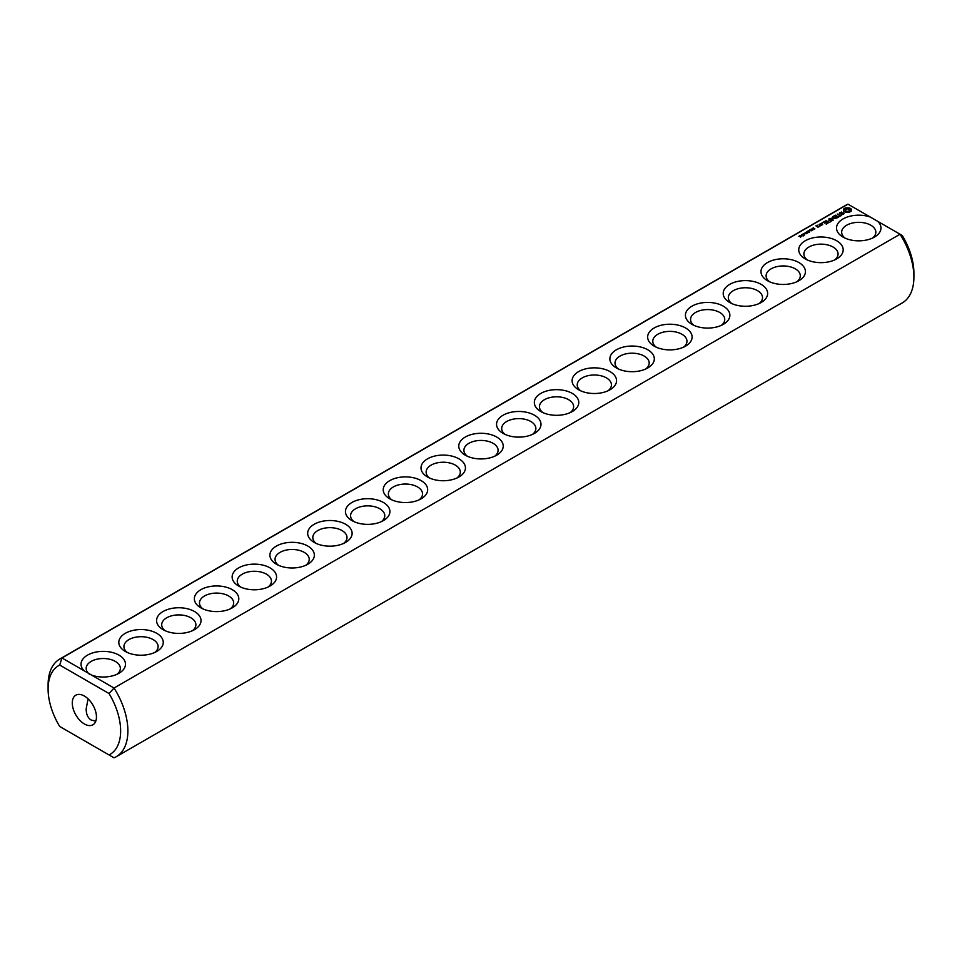 <?xml version="1.0" encoding="UTF-8"?>
<svg xmlns="http://www.w3.org/2000/svg" width="962" height="962" viewBox="0 0 962 962"><rect width="100%" height="100%" fill="white"/><g stroke="black" fill="none" stroke-linecap="round" stroke-linejoin="round"><path stroke-width="1.44" d="M59.788 659.042A56.409 32.576 -120 0 1 61.953 657.972L847.967 204.172A56.409 32.576 -120 0 0 845.802 205.243L59.788 659.042A56.409 32.576 -120 0 0 48.1 684.872L48.1 689.057A51.287 29.606 -120 0 0 59.704 726.466L109.019 754.942A51.287 29.606 -120 0 0 109.019 693.518L114.033 688.034L91.739 675.168A22.222 12.831 0 0 0 118.963 673.268A22.222 12.831 0 0 0 120.178 655.88A22.222 12.831 0 0 0 90.248 653.787A22.222 12.831 0 0 0 84.247 670.839L91.739 675.168M61.953 727.765L59.704 726.466M847.967 204.172L870.261 217.039A22.222 12.831 0 0 0 841.257 220.094A22.222 12.831 0 0 0 843.037 237.085A22.222 12.831 0 0 0 874.458 237.085A22.222 12.831 0 0 0 877.753 221.368L900.047 234.235L114.033 688.034A56.409 32.576 -120 0 1 116.198 756.757L902.212 302.958A56.409 32.576 -120 0 0 913.9 277.128A56.409 32.576 -120 0 0 900.047 234.235L902.296 235.534A51.287 29.606 -120 0 1 913.9 272.943L913.9 277.128M48.1 689.057A51.287 29.606 -120 0 1 59.704 665.055L61.953 657.972L84.247 670.839M125.313 651.454A22.222 12.831 0 0 0 156.746 651.454A22.222 12.831 0 0 0 156.746 633.309A22.222 12.831 0 0 0 125.313 633.309A22.222 12.831 0 0 0 125.313 651.454L125.313 651.454M163.083 629.653A22.222 12.831 0 0 0 194.516 629.653A22.222 12.831 0 0 0 194.516 611.507A22.222 12.831 0 0 0 163.083 611.507A22.222 12.831 0 0 0 163.083 629.653L163.083 629.653M200.866 607.84A22.222 12.831 0 0 0 232.287 607.84A22.222 12.831 0 0 0 232.287 589.694A22.222 12.831 0 0 0 200.866 589.694A22.222 12.831 0 0 0 200.866 607.84L200.866 607.84M238.636 586.026A22.222 12.831 0 0 0 270.069 586.026A22.222 12.831 0 0 0 270.069 567.893A22.222 12.831 0 0 0 238.636 567.893A22.222 12.831 0 0 0 238.636 586.026L238.636 586.026M276.407 564.225A22.222 12.831 0 0 0 307.84 564.225A22.222 12.831 0 0 0 307.84 546.079A22.222 12.831 0 0 0 276.407 546.079A22.222 12.831 0 0 0 276.407 564.225L276.407 564.225M314.189 542.412A22.222 12.831 0 0 0 345.611 542.412A22.222 12.831 0 0 0 345.611 524.266A22.222 12.831 0 0 0 314.189 524.266A22.222 12.831 0 0 0 314.189 542.412L314.189 542.412M351.96 520.61A22.222 12.831 0 0 0 383.393 520.61A22.222 12.831 0 0 0 383.393 502.465A22.222 12.831 0 0 0 351.96 502.465A22.222 12.831 0 0 0 351.96 520.61L351.96 520.61M389.73 498.797A22.222 12.831 0 0 0 421.164 498.797A22.222 12.831 0 0 0 421.164 480.651A22.222 12.831 0 0 0 389.73 480.651A22.222 12.831 0 0 0 389.73 498.797L389.73 498.797M427.513 476.984A22.222 12.831 0 0 0 458.934 476.984A22.222 12.831 0 0 0 458.934 458.838A22.222 12.831 0 0 0 427.513 458.838A22.222 12.831 0 0 0 427.513 476.984L427.513 476.984M465.283 455.182A22.222 12.831 0 0 0 496.717 455.182A22.222 12.831 0 0 0 496.717 437.037A22.222 12.831 0 0 0 465.283 437.037A22.222 12.831 0 0 0 465.283 455.182L465.283 455.182M798.845 236.399L799.506 235.834L800.817 236.592L798.845 236.399M800.492 235.955L801.466 235.197L801.827 236.255L800.492 235.955M801.502 234.872L802.164 234.307L803.474 235.053L801.502 234.872M804.689 233.718L805.326 233.357L804.689 233.718M804.064 234.764L802.873 234.079L804.388 233.886L804.064 234.764L804.436 234.175L803.126 233.946L804.076 234.608M806.084 233.79L805.11 232.6L807.383 233.044L806.084 233.79M807.431 233.008L808.02 232.467L806.757 232.491L806.89 231.577L808.405 232.455L807.431 233.008M807.984 231.734L807.563 231.193L808.477 230.772L807.827 231.505L809.631 231.638L807.984 231.734M809.403 230.988L810.04 230.627L809.403 230.988M811.158 230.856L809.643 229.978L811.976 230.207L810.798 229.317L812.325 230.195L810.112 230.038L811.158 230.856M812.397 229.87L812.06 228.583L813.575 229.461L812.397 229.87M813.155 228.752L812.734 228.21L813.648 227.778L812.998 228.511L814.814 228.643L813.155 228.752M822.534 223.268L821.801 223.1L822.534 222.919M819.311 226.551L816.425 225.914L817.315 225.192L815.872 225.817L817.868 227.176L819.311 226.551M820.935 225.613L819.095 224.543L819.828 225.18L819.263 226.106L820.935 225.613M819.78 224.35L821.271 225.204L822.714 224.579L821.223 223.521L819.78 224.146M826.25 224.242L828.09 222.968L825.131 221.26L822.943 222.318L824.951 221.585L826.057 222.222L824.771 223.184L826.43 222.438L827.536 223.076L826.25 224.242M829.244 222.511L825.937 220.599L829.244 222.294M830.194 221.957L832.034 220.695L828.715 218.987L830.002 219.949L828.715 220.899L830.374 220.154L831.481 220.791L830.194 221.957M832.431 218.314L835.786 218.53L832.839 216.823L834.739 218.35L831.889 218.001L832.491 219.649L829.845 218.338L833.164 220.25L832.431 218.314L832.984 220.25M838.66 217.075L835.701 215.163L833.501 216.222L835.521 215.476L836.627 216.125L835.341 217.075L837 216.342L838.094 216.979L836.447 218.146L838.66 217.075M841.341 215.103L840.427 215.632L837.289 214.033L840.054 215.849L839.141 216.582L841.341 215.524M844.203 213.348L843.241 212.794L840.415 213.564L840.127 212.818L841.57 212.013L839.333 213.372L840.307 213.925L843.133 213.155L843.421 213.901L841.978 214.706L844.203 213.348M851.286 211.111L851.286 209.103L849.145 207.876L845.682 207.876L843.542 209.103L843.542 211.111L845.682 212.337L849.145 212.337L851.286 211.111M503.066 433.369A22.222 12.831 0 0 0 534.487 433.369A22.222 12.831 0 0 0 534.487 415.223A22.222 12.831 0 0 0 503.066 415.223A22.222 12.831 0 0 0 503.066 433.369L503.066 433.369M540.836 411.556A22.222 12.831 0 0 0 572.27 411.556A22.222 12.831 0 0 0 572.27 393.41A22.222 12.831 0 0 0 540.836 393.41A22.222 12.831 0 0 0 540.836 411.556L540.836 411.556M578.607 389.754A22.222 12.831 0 0 0 610.04 389.754A22.222 12.831 0 0 0 610.04 371.609A22.222 12.831 0 0 0 578.607 371.609A22.222 12.831 0 0 0 578.607 389.754L578.607 389.754M616.389 367.941A22.222 12.831 0 0 0 647.811 367.941A22.222 12.831 0 0 0 647.811 349.795A22.222 12.831 0 0 0 616.389 349.795A22.222 12.831 0 0 0 616.389 367.941L616.389 367.941M654.16 346.128A22.222 12.831 0 0 0 685.593 346.128A22.222 12.831 0 0 0 685.593 327.982A22.222 12.831 0 0 0 654.16 327.982A22.222 12.831 0 0 0 654.16 346.128L654.16 346.128M691.931 324.326A22.222 12.831 0 0 0 723.364 324.326A22.222 12.831 0 0 0 723.364 306.181A22.222 12.831 0 0 0 691.931 306.181A22.222 12.831 0 0 0 691.931 324.326L691.931 324.326M729.713 302.513A22.222 12.831 0 0 0 761.134 302.513A22.222 12.831 0 0 0 761.134 284.367A22.222 12.831 0 0 0 729.713 284.367A22.222 12.831 0 0 0 729.713 302.513L729.713 302.513M767.484 280.7A22.222 12.831 0 0 0 798.917 280.7A22.222 12.831 0 0 0 798.917 262.554A22.222 12.831 0 0 0 767.484 262.554A22.222 12.831 0 0 0 767.484 280.7L767.484 280.7M805.254 258.898A22.222 12.831 0 0 0 836.687 258.898A22.222 12.831 0 0 0 836.687 240.753A22.222 12.831 0 0 0 805.254 240.753A22.222 12.831 0 0 0 805.254 258.898L805.254 258.898M91.739 744.961L84.247 740.632M870.261 217.039L877.753 221.368M872.414 238.131A17.1 9.873 0 0 0 875.841 232.203A17.1 9.873 0 0 0 858.753 222.33A17.1 9.873 0 0 0 841.654 232.203A17.1 9.873 0 0 0 845.081 238.131M59.704 665.055L109.019 693.518M116.919 674.314A17.1 9.873 0 0 0 120.346 668.386A17.1 9.873 0 0 0 103.247 658.513A17.1 9.873 0 0 0 86.159 668.386A17.1 9.873 0 0 0 89.658 674.362M109.019 754.942L114.033 757.828A56.409 32.576 -120 0 0 116.198 756.757M154.69 652.501A17.1 9.873 0 0 0 158.117 646.572A17.1 9.873 0 0 0 141.029 636.7A17.1 9.873 0 0 0 123.93 646.572A17.1 9.873 0 0 0 127.369 652.501M192.46 630.699A17.1 9.873 0 0 0 195.899 624.771A17.1 9.873 0 0 0 178.8 614.898A17.1 9.873 0 0 0 161.7 624.771A17.1 9.873 0 0 0 165.139 630.699M230.243 608.886A17.1 9.873 0 0 0 233.67 602.958A17.1 9.873 0 0 0 216.57 593.085A17.1 9.873 0 0 0 199.483 602.958A17.1 9.873 0 0 0 202.91 608.886M268.013 587.085A17.1 9.873 0 0 0 271.44 581.144A17.1 9.873 0 0 0 254.353 571.272A17.1 9.873 0 0 0 237.253 581.144A17.1 9.873 0 0 0 240.692 587.085M305.784 565.271A17.1 9.873 0 0 0 309.223 559.343A17.1 9.873 0 0 0 292.123 549.47A17.1 9.873 0 0 0 275.036 559.343A17.1 9.873 0 0 0 278.463 565.271M343.566 543.458A17.1 9.873 0 0 0 346.993 537.53A17.1 9.873 0 0 0 329.906 527.657A17.1 9.873 0 0 0 312.806 537.53A17.1 9.873 0 0 0 316.233 543.458M381.337 521.657A17.1 9.873 0 0 0 384.776 515.716A17.1 9.873 0 0 0 367.676 505.856A17.1 9.873 0 0 0 350.577 515.716A17.1 9.873 0 0 0 354.016 521.657M419.107 499.843A17.1 9.873 0 0 0 422.546 493.915A17.1 9.873 0 0 0 405.447 484.042A17.1 9.873 0 0 0 388.359 493.915A17.1 9.873 0 0 0 391.787 499.843M456.89 478.03A17.1 9.873 0 0 0 460.317 472.101A17.1 9.873 0 0 0 443.229 462.229A17.1 9.873 0 0 0 426.13 472.101A17.1 9.873 0 0 0 429.557 478.03M494.66 456.228A17.1 9.873 0 0 0 498.1 450.288A17.1 9.873 0 0 0 481 440.428A17.1 9.873 0 0 0 463.9 450.288A17.1 9.873 0 0 0 467.34 456.228M801.707 235.329L801.743 236.303M812.421 229.028L813.203 229.677M819.828 225.18L819.804 226.13M832.154 217.965L832.154 218.663M843.626 213.444L843.59 214.225M839.658 212.674L839.658 213.372M850.997 211.412L850.805 210.113M850.925 210.618L850.925 211.327M850.985 209.5L849.145 208.574L843.842 209.5M850.901 208.718L850.901 209.415M850.408 208.381L850.408 209.079M849.819 208.093L849.819 208.79M849.145 207.876L849.145 208.574M848.304 208.081L848.304 208.778M847.414 208.153L849.506 210.113L848.893 211.664L845.935 211.664L845.478 209.656L847.414 208.898M846.524 208.081L846.524 208.778M845.682 207.876L845.682 208.574M845.009 208.093L845.009 208.79M843.902 210.618L843.842 211.412M844.42 208.381L844.42 209.079M844.023 210.113L843.902 211.327M843.927 208.718L843.927 209.415M532.443 434.415A17.1 9.873 0 0 0 535.87 428.487A17.1 9.873 0 0 0 518.771 418.614A17.1 9.873 0 0 0 501.683 428.487A17.1 9.873 0 0 0 505.11 434.415M570.213 412.602A17.1 9.873 0 0 0 573.641 406.673A17.1 9.873 0 0 0 556.553 396.801A17.1 9.873 0 0 0 539.454 406.673A17.1 9.873 0 0 0 542.893 412.602M607.984 390.8A17.1 9.873 0 0 0 611.423 384.86A17.1 9.873 0 0 0 594.324 375A17.1 9.873 0 0 0 577.224 384.86A17.1 9.873 0 0 0 580.663 390.8M645.767 368.987A17.1 9.873 0 0 0 649.194 363.059A17.1 9.873 0 0 0 632.094 353.186A17.1 9.873 0 0 0 615.007 363.059A17.1 9.873 0 0 0 618.434 368.987M683.537 347.174A17.1 9.873 0 0 0 686.964 341.245A17.1 9.873 0 0 0 669.877 331.373A17.1 9.873 0 0 0 652.777 341.245A17.1 9.873 0 0 0 656.216 347.174M721.308 325.372A17.1 9.873 0 0 0 724.747 319.432A17.1 9.873 0 0 0 707.647 309.572A17.1 9.873 0 0 0 690.56 319.432A17.1 9.873 0 0 0 693.987 325.372M759.09 303.559A17.1 9.873 0 0 0 762.517 297.631A17.1 9.873 0 0 0 745.43 287.758A17.1 9.873 0 0 0 728.33 297.631A17.1 9.873 0 0 0 731.757 303.559M796.861 281.746A17.1 9.873 0 0 0 800.3 275.817A17.1 9.873 0 0 0 783.2 265.945A17.1 9.873 0 0 0 766.101 275.817A17.1 9.873 0 0 0 769.54 281.746M834.631 259.944A17.1 9.873 0 0 0 838.07 254.016A17.1 9.873 0 0 0 820.971 244.144A17.1 9.873 0 0 0 803.883 254.016A17.1 9.873 0 0 0 807.31 259.944M96.453 716.979A17.1 9.873 -120 0 0 88.985 699.771A17.1 9.873 -120 0 0 75.818 695.189A17.1 9.873 -120 0 0 75.818 714.934A17.1 9.873 -120 0 0 92.917 724.795A17.1 9.873 -120 0 0 96.453 716.979M95.875 720.899A17.1 9.873 0 0 0 95.034 721.139M95.791 721.163L91.162 720.033C87.903 718.025 86.231 714.333 86.159 708.958L88.047 698.833M800.913 235.714L801.587 236.111L801.502 235.377L800.913 235.943M803.126 233.946L803.126 234.692M813.203 229.485L812.433 229.233M818.758 226.443L817.508 226.539L818.758 226.864M822.161 224.483L820.333 224.242L821.043 223.833L822.161 224.904M849.506 210.113L848.893 211.664M848.893 210.967L848.207 211.929M848.207 211.231L847.414 212.013M847.414 211.315L846.62 211.929M846.62 211.231L845.935 211.664M849.35 210.558L849.35 211.267M800.588 237.506L800.588 236.808M803.246 235.979L803.246 235.281M809.379 232.311L809.379 231.614M814.549 229.317L814.549 228.619M804.617 235.089L804.617 234.391"/></g></svg>
